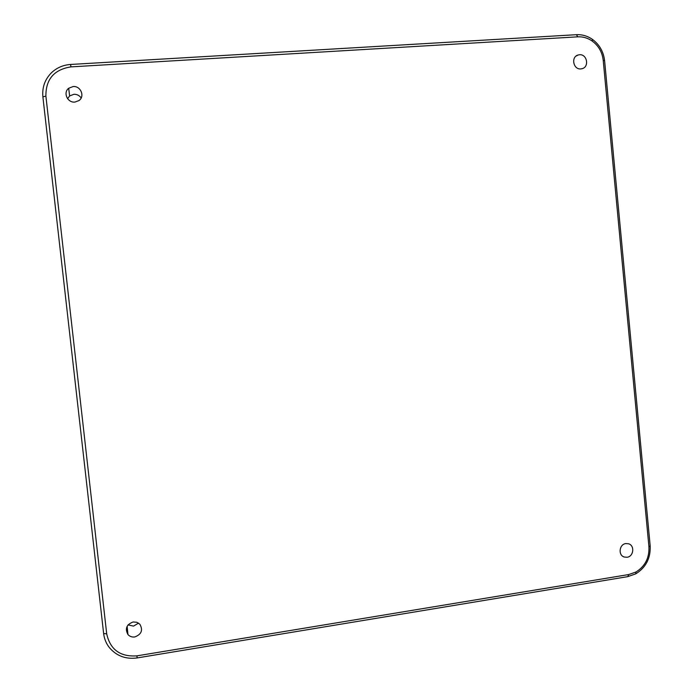 <?xml version="1.0" encoding="UTF-8"?>
<svg xmlns="http://www.w3.org/2000/svg" width="693" height="693" viewBox="0 0 693 693"><rect width="100%" height="100%" fill="white"/><g stroke="black" fill="none" stroke-linecap="round" stroke-linejoin="round"><path stroke-width="1.04" d="M579.487 54.756L578.075 55.007C570.737 56.887 573.302 69.785 580.821 68.91L582.111 68.685C589.526 66.926 587.075 53.907 579.487 54.756M73.112 86.547L68.685 88.271C62.855 92.593 67.481 102.919 74.853 102.079L78.959 100.589C85.161 96.466 80.691 85.715 73.112 86.547M81.168 97.956C79.392 95.435 76.966 94.213 73.9 94.291L69.621 95.955L67.585 98.692M133.143 621.976C126.533 624.454 124.801 628.646 127.954 634.545C129.764 636.512 132.051 637.309 134.814 636.945C141.519 634.364 143.191 630.11 139.83 624.202L136.807 622.262L133.143 621.976M128.075 624.878L133.524 626.117L138.565 623.12M625.805 543.572C619.221 544.265 617.957 555.258 624.246 557.025L627.096 557.259C633.723 556.531 634.909 545.452 628.551 543.771L625.805 543.572M627.789 576.637L137.162 657.934C125.728 659.441 116.441 655.959 109.295 647.496C106.142 643.399 104.253 638.747 103.629 633.532L42.888 96.864C42.03 87.379 44.915 79.314 51.542 72.67C56.835 67.715 63.202 64.977 70.634 64.458L576.42 34.693C582.172 34.416 587.517 35.984 592.454 39.397C599.514 44.647 603.56 51.776 604.608 60.767L650.173 545.885C650.71 558.177 645.911 567.498 635.776 573.839L627.789 576.637L628.733 574.549L635.94 572.028C645.088 566.311 649.419 557.9 648.934 546.803L603.222 60.352C602.278 52.235 598.622 45.807 592.246 41.078C587.794 37.994 582.978 36.582 577.789 36.833L70.911 66.883C54.08 69.551 45.738 79.297 45.894 96.119L106.696 633.844C110.204 649.662 120.279 656.999 136.937 655.855L628.733 574.549M604.608 60.767L603.222 60.352M577.789 36.833L576.42 34.693M70.911 66.883L70.634 64.458M650.173 545.885L648.934 546.803M45.894 96.119L42.888 96.864M106.696 633.844L103.629 633.532M137.162 657.934L136.937 655.855M576.022 56.116L578.075 55.007M69.621 95.955L68.685 88.271M127.131 626.29L127.954 634.545M623.128 556.514L624.246 557.025M592.246 41.078L592.454 39.397M635.94 572.028L635.776 573.839"/></g></svg>
